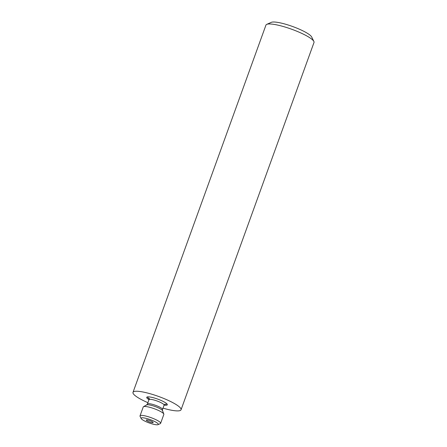 <?xml version="1.0" encoding="UTF-8"?>
<svg xmlns="http://www.w3.org/2000/svg" width="447" height="447" viewBox="0 0 447 447"><rect width="100%" height="100%" fill="white"/><g stroke="black" fill="none" stroke-linecap="round" stroke-linejoin="round"><path stroke-width="0.67" d="M164.094 405.133A10.951 2.084 -160.1 0 0 167.262 404.345A10.951 2.084 -160.1 0 0 152.259 397.456A10.951 2.084 -160.1 0 0 147.057 397.031A10.951 2.084 -160.1 0 0 148.991 399.668A8.029 1.531 19.9 0 1 149.32 399.422A8.029 1.531 19.9 0 1 157.947 401.317A8.029 1.531 19.9 0 1 164.088 405.15L165.066 404.138M163.004 408.145A25.552 4.861 -160.1 0 0 168.139 409.508A25.552 4.861 -160.1 0 0 181.052 409.765L314.001 42.493A25.552 4.861 -160.1 0 0 313.867 41.437A25.552 4.861 -160.1 0 0 278.861 25.356A25.552 4.861 -160.1 0 0 266.725 24.373A25.552 4.861 -160.1 0 0 265.948 25.093L132.999 392.371A25.552 4.861 -160.1 0 0 147.901 402.68M181.052 409.765A25.552 4.861 -160.1 0 0 170.223 401.333A25.552 4.861 -160.1 0 0 145.912 392.634A25.552 4.861 -160.1 0 0 132.999 392.371M313.867 41.437L311.676 36.978A21.903 4.168 -160.1 0 0 281.671 23.194A21.903 4.168 -160.1 0 0 271.268 22.35L266.725 24.373M153.673 424.298A9.124 1.738 19.9 0 1 141.174 418.554A9.124 1.738 19.9 0 1 145.739 418.275A9.124 1.738 19.9 0 1 155.098 421.722A9.124 1.738 19.9 0 1 158.009 424.65A9.124 1.738 19.9 0 1 153.673 424.298M141.174 418.554L140.079 416.325A10.951 2.084 19.9 0 1 140.017 415.872A10.951 2.084 19.9 0 1 145.554 415.984A10.951 2.084 19.9 0 1 155.969 419.716A10.951 2.084 19.9 0 1 160.613 423.331A10.951 2.084 19.9 0 1 160.277 423.639L158.009 424.65M160.613 423.331L163.842 414.414A10.951 2.084 -160.1 0 0 163.82 414.045A10.951 2.084 -160.1 0 0 148.778 407.066A10.951 2.084 -160.1 0 0 143.705 406.597A10.951 2.084 -160.1 0 0 143.498 406.686A10.951 2.084 -160.1 0 0 143.247 406.954L140.017 415.872M146.426 419.923A3.649 0.693 19.9 0 1 150.348 420.783A3.649 0.693 19.9 0 1 153.137 422.527A3.649 0.693 19.9 0 1 152.986 422.65A3.649 0.693 19.9 0 1 149.063 421.789A3.649 0.693 19.9 0 1 146.275 420.046A3.649 0.693 19.9 0 1 146.426 419.923M166.887 403.842A10.22 1.944 19.9 0 1 166.452 404.205A10.22 1.944 19.9 0 1 164.747 404.295M162.524 409.469L162.518 410.653A8.543 1.626 19.9 0 0 155.355 406.614A8.543 1.626 19.9 0 0 146.828 404.848A8.543 1.626 19.9 0 0 146.666 404.915L147.421 404.004A8.029 1.531 19.9 0 1 147.756 403.742A8.029 1.531 19.9 0 1 156.389 405.63A8.029 1.531 19.9 0 1 162.524 409.469L164.088 405.15M149.024 398.601A10.22 1.944 19.9 0 1 147.672 396.886M147.421 404.004L148.985 399.685L148.873 398.271L149.449 398.758M146.666 404.915L143.498 406.686M162.518 410.653L163.82 414.045"/></g></svg>
